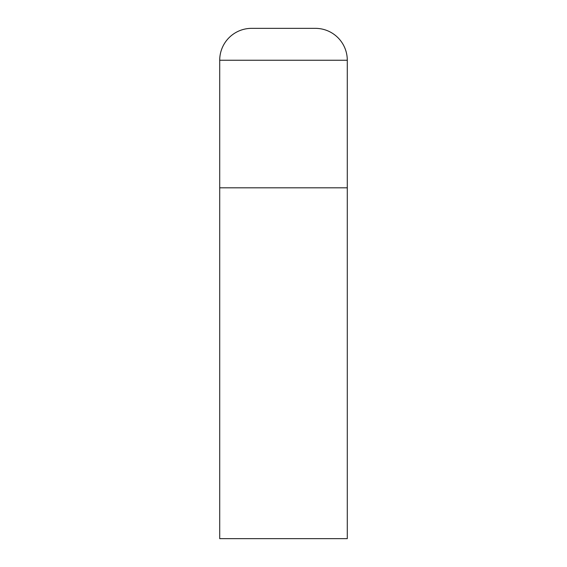<?xml version="1.0" encoding="UTF-8"?>
<svg xmlns="http://www.w3.org/2000/svg" width="567" height="567" viewBox="0 0 567 567"><rect width="100%" height="100%" fill="white"/><g stroke="black" fill="none" stroke-linecap="round" stroke-linejoin="round"><path stroke-width="0.85" d="M219.713 60.244L219.713 538.65L347.288 538.65L347.288 187.819L219.713 187.819L347.288 187.819L347.288 60.244A31.894 31.894 0 0 0 315.394 28.35L251.606 28.35A31.894 31.894 0 0 0 219.713 60.244L347.288 60.244"/></g></svg>
